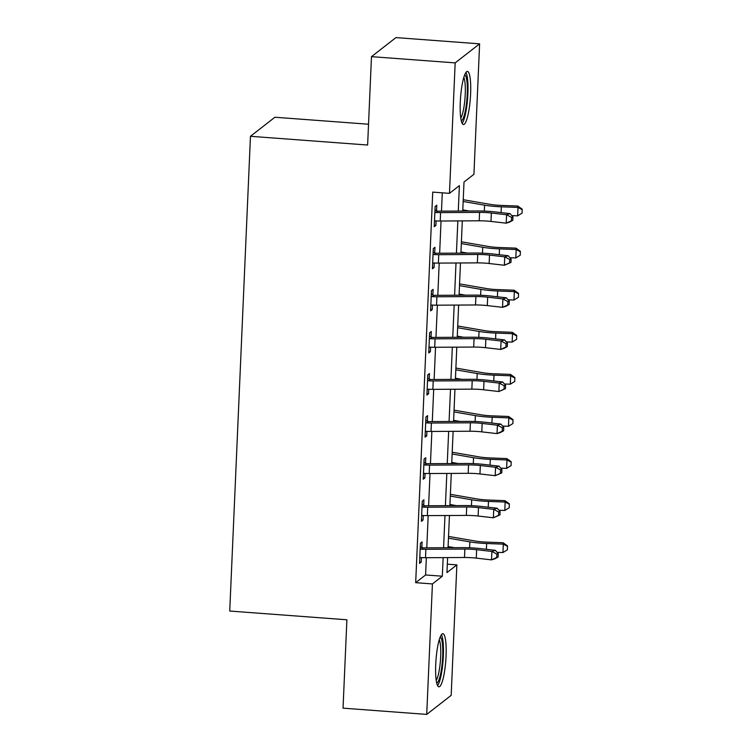 <?xml version="1.0" encoding="UTF-8"?>
<svg xmlns="http://www.w3.org/2000/svg" width="752" height="752" viewBox="0 0 752 752"><rect width="100%" height="100%" fill="white"/><g stroke="black" fill="none" stroke-linecap="round" stroke-linejoin="round"><path stroke-width="1.13" d="M435.737 664.279A26.64 4.907 -85.7 0 1 442.872 633.701A26.64 4.907 -85.7 0 1 446.049 656.242A26.64 4.907 -85.7 0 1 438.914 686.83A26.64 4.907 -85.7 0 1 435.737 664.279M460.29 101.99A26.64 4.907 -85.7 0 1 467.424 71.412A26.64 4.907 -85.7 0 1 470.602 93.962A26.64 4.907 -85.7 0 1 463.467 124.541A26.64 4.907 -85.7 0 1 460.29 101.99M368.527 124.23L274.912 117.246L250.463 136.3L229.736 611.047L346.898 619.78L343.034 708.158L426.722 714.4L432.419 583.928L442.326 576.211L443.144 557.608M250.463 136.3L367.625 145.033L371.479 56.654L395.937 37.6L479.616 43.842L473.92 174.304L464.012 182.031L462.743 211.03M447.327 564.169L456.868 564.884L451.172 695.346L426.722 714.4M458.278 211.049L459.387 185.631L449.47 193.358L432.729 192.108L415.677 582.678L425.594 574.96L426.346 557.702M426.779 547.841L428.189 515.618M428.612 505.758L430.022 473.525M430.454 463.664L431.864 431.441M432.287 421.581L433.697 389.357M434.13 379.497L435.54 347.264M435.963 337.404L437.373 305.18M437.805 295.32L439.206 263.097M439.638 253.236L441.048 221.003M441.48 211.143L442.279 192.822M434.985 209.94L436.545 210.71L436.79 205.211L435.135 206.499L434.252 226.7L435.906 225.412L436.104 220.909M433.152 252.033L434.712 252.794L434.947 247.305L433.302 248.592L432.419 268.793L434.073 267.505L434.271 263.003M431.31 294.117L432.87 294.878L433.114 289.388L431.46 290.676L430.576 310.877L432.231 309.589L432.428 305.086M429.477 336.2L431.037 336.971L431.272 331.472L429.627 332.76L428.743 352.961L430.398 351.673L430.595 347.17M427.634 378.294L429.195 379.055L429.439 373.565L427.785 374.853L426.901 395.054L428.555 393.766L428.753 389.263M425.801 420.377L427.362 421.139L427.606 415.649L425.952 416.937L425.068 437.138L426.722 435.85L426.92 431.347M423.959 462.461L425.529 463.232L425.764 457.733L424.109 459.021L423.226 479.231L424.88 477.943L425.077 473.431M422.126 504.554L423.686 505.316L423.931 499.826L422.276 501.114L421.393 521.315L423.047 520.027L423.244 515.524M420.283 546.638L421.853 547.409L422.088 541.91L420.434 543.198L419.55 563.398L421.205 562.111L421.402 557.608M371.479 56.654L455.167 62.886L479.616 43.842M415.677 582.678L432.419 583.928M449.47 193.358L455.167 62.886M443.577 547.747L444.977 515.524M445.41 505.664L446.82 473.44M447.252 463.58L448.653 431.347M449.085 421.487L450.495 389.263M450.927 379.403L452.328 347.18M452.76 337.319L454.17 305.086M454.603 295.226L456.003 263.003M456.436 253.142L457.846 220.909M447.609 557.589L446.961 572.601L456.868 564.884M462.311 220.891L460.91 253.114M460.478 262.974L459.068 295.207M458.635 305.068L457.235 337.291M456.802 347.151L455.392 379.375M454.96 389.235L453.559 421.468M453.127 431.328L451.717 463.552M451.285 473.412L449.884 505.635M449.452 515.496L448.042 547.729M425.594 574.96L442.326 576.211M434.318 225.299L435.906 225.412M432.475 267.383L434.073 267.505M430.642 309.467L432.231 309.589M428.8 351.56L430.398 351.673M426.967 393.644L428.555 393.766M425.124 435.737L426.722 435.85M423.291 477.821L424.88 477.943M421.449 519.905L423.047 520.027M419.616 561.998L421.205 562.111M479.569 212.384A17.08 2.764 -177.5 0 1 491.347 213.004L506.585 214.752L510.053 213.634L494.825 211.885A25.615 4.145 2.5 0 0 477.153 210.945L438.162 211.162A3.412 0.555 -177.5 0 1 437.542 211.152L435.869 212.459A11.957 1.936 2.5 0 0 440.578 212.59L479.569 212.384L479.203 220.797A17.08 2.764 -177.5 0 1 490.981 221.426L506.218 223.175L506.585 214.752L511.567 217.413L511.426 220.778L512.808 220.327L512.958 216.961L511.567 217.413M436.545 210.71L437.542 211.152M435.869 212.459L434.9 211.989L434.496 221.21L435.502 220.881A11.957 1.936 2.5 0 0 440.211 221.013L479.203 220.797M512.808 220.327L509.687 222.056L506.218 223.175L511.426 220.778M512.958 216.961L510.053 213.634M463.241 199.712L489.909 204.328A17.08 2.764 2.5 0 0 501.095 205.409L517.771 206.039L522.17 209.15L522.123 213.079L517.649 215.852L511.792 215.627M517.649 215.852L518.015 207.439L501.349 206.809A25.615 4.145 -177.5 0 1 484.561 205.174L463.157 201.47M469.163 210.992L462.79 209.893M522.264 209.714L518.015 207.439L517.771 206.039M477.736 254.467A17.08 2.764 -177.5 0 1 489.514 255.097L504.752 256.846L508.22 255.727L492.983 253.979A25.615 4.145 2.5 0 0 475.311 253.039L436.32 253.245A3.412 0.555 -177.5 0 1 435.709 253.245L434.036 254.543A11.957 1.936 2.5 0 0 438.745 254.684L477.736 254.467L477.37 262.88A17.08 2.764 -177.5 0 1 489.148 263.51L504.385 265.259L504.752 256.846L509.734 259.496L509.583 262.862L510.975 262.42L511.116 259.055L509.734 259.496M434.712 252.794L435.709 253.245M434.036 254.543L433.058 254.082L432.654 263.294L433.669 262.965A11.957 1.936 2.5 0 0 438.378 263.097L477.37 262.88M510.975 262.42L504.385 265.259L509.583 262.862M511.116 259.055L508.22 255.727M475.894 296.551A17.08 2.764 -177.5 0 1 487.672 297.181L502.909 298.929L506.378 297.811L491.15 296.062A25.615 4.145 2.5 0 0 473.478 295.122L434.487 295.339A3.412 0.555 -177.5 0 1 433.866 295.329L432.193 296.636A11.957 1.936 2.5 0 0 436.903 296.767L475.894 296.551L475.527 304.974A17.08 2.764 -177.5 0 1 487.305 305.594L502.543 307.342L502.909 298.929L507.891 301.58L507.75 304.955L509.132 304.504L509.283 301.138L507.891 301.58M432.87 294.878L433.866 295.329M432.193 296.636L431.225 296.166L430.821 305.387L431.827 305.049A11.957 1.936 2.5 0 0 436.536 305.18L475.527 304.974M509.132 304.504L506.011 306.233L502.543 307.342L507.75 304.955M509.283 301.138L506.378 297.811M474.061 338.644A17.08 2.764 -177.5 0 1 485.839 339.265L501.076 341.013L504.545 339.904L489.308 338.156A25.615 4.145 2.5 0 0 471.636 337.216L432.644 337.422A3.412 0.555 -177.5 0 1 432.033 337.422L430.36 338.72A11.957 1.936 2.5 0 0 435.07 338.851L474.061 338.644L473.694 347.057A17.08 2.764 -177.5 0 1 485.472 347.687L500.71 349.436L501.076 341.013L506.058 343.673L505.908 347.039L507.299 346.587L507.45 343.222L506.058 343.673M431.037 336.971L432.033 337.422M430.36 338.72L429.383 338.259L428.978 347.471L429.994 347.142A11.957 1.936 2.5 0 0 434.703 347.274L473.694 347.057M507.299 346.587L504.178 348.317L500.71 349.436L505.908 347.039M507.45 343.222L504.545 339.904M461.399 241.796L488.067 246.412A17.08 2.764 2.5 0 0 499.262 247.502L515.928 248.132L520.328 251.243L520.281 255.163L515.816 257.936L509.959 257.72M515.816 257.936L516.182 249.523L499.507 248.893A25.615 4.145 -177.5 0 1 482.728 247.267L461.324 243.563M467.321 253.076L460.957 251.976M520.431 251.798L516.182 249.523L515.928 248.132M459.566 283.889L486.234 288.505A17.08 2.764 2.5 0 0 497.42 289.586L514.095 290.216L518.495 293.327L518.448 297.247L513.973 300.029L508.117 299.804M513.973 300.029L514.34 291.607L497.674 290.977A25.615 4.145 -177.5 0 1 480.885 289.351L459.481 285.647M465.488 295.169L459.115 294.07M518.589 293.882L514.34 291.607L514.095 290.216M457.724 325.973L484.391 330.589A17.08 2.764 2.5 0 0 495.587 331.67L512.262 332.299L516.652 335.411L516.605 339.34L512.14 342.113L506.284 341.897M512.14 342.113L512.507 333.7L495.831 333.07A25.615 4.145 -177.5 0 1 479.052 331.435L457.648 327.74M463.646 337.253L457.282 336.153M516.756 335.975L512.507 333.7L512.262 332.299M472.218 380.728A17.08 2.764 -177.5 0 1 483.997 381.358L499.234 383.106L502.703 381.988L487.475 380.239A25.615 4.145 2.5 0 0 469.803 379.299L430.811 379.516A3.412 0.555 -177.5 0 1 430.191 379.506L428.518 380.813A11.957 1.936 2.5 0 0 433.227 380.944L472.218 380.728L471.852 389.151A17.08 2.764 -177.5 0 1 483.63 389.771L498.867 391.519L499.234 383.106L504.216 385.757L504.075 389.122L505.457 388.681L505.607 385.315L504.216 385.757M429.195 379.055L430.191 379.506M428.518 380.813L427.55 380.343L427.145 389.555L428.151 389.226A11.957 1.936 2.5 0 0 432.861 389.357L471.852 389.151M505.457 388.681L498.867 391.519L504.075 389.122M505.607 385.315L502.703 381.988M455.891 368.057L482.558 372.672A17.08 2.764 2.5 0 0 493.744 373.763L510.42 374.393L514.819 377.504L514.772 381.424L510.298 384.206L504.442 383.981M510.298 384.206L510.664 375.784L493.998 375.154A25.615 4.145 -177.5 0 1 477.21 373.528L455.815 369.824M461.813 379.346L455.439 378.237M514.913 378.059L510.664 375.784L510.42 374.393M464.698 74.833A23.049 4.249 -85.7 0 1 465.855 76.356A23.049 4.249 -85.7 0 1 466.691 101.605A23.049 4.249 -85.7 0 1 461.267 120.752M460.769 118.026A21.347 3.929 94.3 0 0 464.98 98.474A21.347 3.929 94.3 0 0 463.956 77.823A21.347 3.929 94.3 0 0 463.796 77.456M462.151 123.337A26.47 4.879 94.3 0 0 467.537 99.349A26.47 4.879 94.3 0 0 466.315 73.179A26.47 4.879 94.3 0 0 465.949 72.408M440.146 637.123A23.049 4.249 -85.7 0 1 442.674 656.59A23.049 4.249 -85.7 0 1 436.724 683.042M436.226 680.306A21.347 3.929 94.3 0 0 440.672 656.722A21.347 3.929 94.3 0 0 439.243 639.745M437.598 685.617A26.47 4.879 94.3 0 0 443.342 656.073A26.47 4.879 94.3 0 0 441.396 634.697M470.385 422.812A17.08 2.764 -177.5 0 1 482.164 423.442L497.401 425.19L500.87 424.072L485.632 422.323A25.615 4.145 2.5 0 0 467.96 421.383L428.969 421.599A3.412 0.555 -177.5 0 1 428.358 421.59L426.685 422.897A11.957 1.936 2.5 0 0 431.394 423.028L470.385 422.812L470.019 431.234A17.08 2.764 -177.5 0 1 481.797 431.864L497.034 433.613L497.401 425.19L502.383 427.85L502.233 431.216L503.624 430.764L503.774 427.399L502.383 427.85M427.362 421.139L428.358 421.59M426.685 422.897L425.707 422.427L425.303 431.648L426.318 431.31A11.957 1.936 2.5 0 0 431.028 431.451L470.019 431.234M503.624 430.764L500.503 432.494L497.034 433.613L502.233 431.216M503.774 427.399L500.87 424.072M468.543 464.905A17.08 2.764 -177.5 0 1 480.321 465.526L495.559 467.274L499.027 466.165L483.799 464.416A25.615 4.145 2.5 0 0 466.127 463.476L427.136 463.683A3.412 0.555 -177.5 0 1 426.516 463.683L424.842 464.98A11.957 1.936 2.5 0 0 429.552 465.112L468.543 464.905L468.176 473.318A17.08 2.764 -177.5 0 1 479.955 473.948L495.192 475.696L495.559 467.274L500.541 469.934L500.4 473.299L501.781 472.858L501.932 469.483L500.541 469.934M425.529 463.232L426.516 463.683M424.842 464.98L423.874 464.52L423.47 473.732L424.476 473.403A11.957 1.936 2.5 0 0 429.185 473.534L468.176 473.318M501.781 472.858L495.192 475.696L500.4 473.299M501.932 469.483L499.027 466.165M466.71 506.989A17.08 2.764 -177.5 0 1 478.488 507.619L493.726 509.367L497.194 508.249L481.957 506.5A25.615 4.145 2.5 0 0 464.285 505.56L425.294 505.776A3.412 0.555 -177.5 0 1 424.683 505.767L423.009 507.074A11.957 1.936 2.5 0 0 427.719 507.205L466.71 506.989L466.343 515.411A17.08 2.764 -177.5 0 1 478.122 516.032L493.359 517.78L493.726 509.367L498.708 512.018L498.557 515.383L499.948 514.941L500.099 511.576L498.708 512.018M423.686 505.316L424.683 505.767M423.009 507.074L422.032 506.604L421.628 515.825L422.643 515.487A11.957 1.936 2.5 0 0 427.352 515.618L466.343 515.411M499.948 514.941L493.359 517.78L498.557 515.383M500.099 511.576L497.194 508.249M464.868 549.082A17.08 2.764 -177.5 0 1 476.646 549.703L491.883 551.451L495.361 550.332L480.124 548.584A25.615 4.145 2.5 0 0 462.452 547.644L423.461 547.86A3.412 0.555 -177.5 0 1 422.84 547.851L421.167 549.157A11.957 1.936 2.5 0 0 425.876 549.289L464.868 549.082L464.501 557.495A17.08 2.764 -177.5 0 1 476.279 558.125L491.517 559.873L491.883 551.451L496.865 554.111L496.724 557.476L498.106 557.025L498.256 553.66L496.865 554.111M421.853 547.409L422.84 547.851M421.167 549.157L420.199 548.687L419.795 557.909L420.8 557.58A11.957 1.936 2.5 0 0 425.51 557.711L464.501 557.495M498.106 557.025L494.985 558.755L491.517 559.873L496.724 557.476M498.256 553.66L495.361 550.332M454.048 410.15L480.716 414.766A17.08 2.764 2.5 0 0 491.911 415.847L508.587 416.476L512.977 419.588L512.93 423.517L508.465 426.29L502.609 426.064M508.465 426.29L508.831 417.868L492.156 417.238A25.615 4.145 -177.5 0 1 475.377 415.612L453.973 411.908M459.97 421.43L453.606 420.33M513.08 420.142L508.831 417.868L508.587 416.476M452.215 452.234L478.883 456.849A17.08 2.764 2.5 0 0 490.069 457.94L506.745 458.57L511.144 461.672L511.097 465.601L506.622 468.374L500.766 468.158M506.622 468.374L506.998 459.961L490.323 459.331A25.615 4.145 -177.5 0 1 473.534 457.705L452.14 454.001M458.137 463.514L451.764 462.414M511.247 462.236L506.998 459.961L506.745 458.57M450.373 494.327L477.041 498.933A17.08 2.764 2.5 0 0 488.236 500.024L504.912 500.653L509.301 503.765L509.254 507.685L504.789 510.467L498.933 510.241M504.789 510.467L505.156 502.045L488.48 501.415A25.615 4.145 -177.5 0 1 471.701 499.789L450.298 496.085M456.295 505.607L449.931 504.507M509.405 504.319L505.156 502.045L504.912 500.653M448.54 536.411L475.208 541.026A17.08 2.764 2.5 0 0 486.394 542.107L503.069 542.737L507.468 545.849L507.421 549.778L502.947 552.551L497.091 552.325M502.947 552.551L503.323 544.138L486.647 543.508A25.615 4.145 -177.5 0 1 469.859 541.872L448.465 538.169M454.462 547.691L448.089 546.591M507.572 546.413L503.323 544.138L503.069 542.737M491.347 213.004L490.981 221.426M440.578 212.59L440.211 221.013M501.095 212.609L501.349 206.809M484.307 211.086L484.561 205.174M489.514 255.097L489.148 263.51M438.745 254.684L438.378 263.097M487.672 297.181L487.305 305.594M436.903 296.767L436.536 305.18M485.839 339.265L485.472 347.687M435.07 338.851L434.703 347.274M499.253 254.693L499.507 248.893M482.464 253.17L482.728 247.267M497.42 296.786L497.674 290.977M480.631 295.254L480.885 289.351M495.577 338.87L495.831 333.07M478.789 337.347L479.052 331.435M483.997 381.358L483.63 389.771M433.227 380.944L432.861 389.357M493.744 380.954L493.998 375.154M476.956 379.431L477.21 373.528M482.164 423.442L481.797 431.864M431.394 423.028L431.028 431.451M480.321 465.526L479.955 473.948M429.552 465.112L429.185 473.534M478.488 507.619L478.122 516.032M427.719 507.205L427.352 515.618M476.646 549.703L476.279 558.125M425.876 549.289L425.51 557.711M491.902 423.047L492.156 417.238M475.114 421.524L475.377 415.612M490.069 465.131L490.323 459.331M473.281 463.608L473.534 457.705M488.227 507.224L488.48 501.415M471.438 505.692L471.701 499.789M486.394 549.308L486.647 543.508M469.605 547.785L469.859 541.872"/></g></svg>
